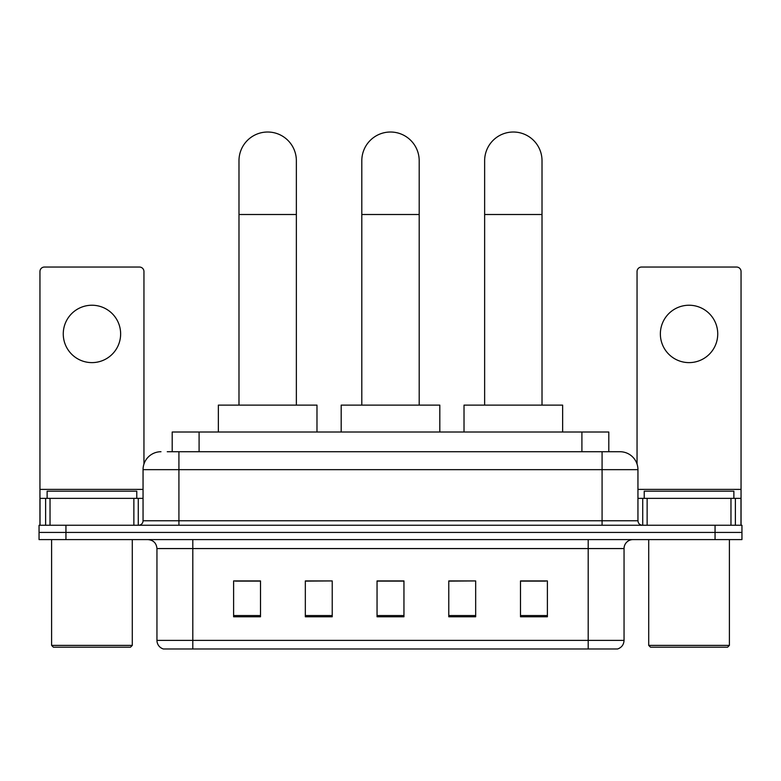 <?xml version="1.0" encoding="UTF-8"?>
<svg xmlns="http://www.w3.org/2000/svg" width="781" height="781" viewBox="0 0 781 781"><rect width="100%" height="100%" fill="white"/><g stroke="black" fill="none" stroke-linecap="round" stroke-linejoin="round"><path stroke-width="1.17" d="M172.201 451.73L172.201 432.01L608.799 432.01L608.799 451.73M167.671 451.73L613.739 451.73M167.261 451.73L178.917 451.73L178.917 469.664L143.05 469.664L143.05 520.771A4.481 4.481 0 0 1 138.569 525.252M160.984 451.73A17.934 17.934 0 0 0 143.05 469.664M620.016 451.73A17.934 17.934 0 0 1 637.95 469.664L602.083 469.664L602.083 451.73L619.743 451.73M637.95 469.664L637.95 520.771C638.214 523.495 639.707 524.988 642.431 525.252M65.946 525.252L39.05 525.252L39.05 532.427L65.946 532.427L39.05 532.427L39.05 539.593L65.946 539.593L65.946 532.427L715.054 532.427L65.946 532.427L65.946 525.252L715.054 525.252L715.054 532.427L741.95 532.427L715.054 532.427L715.054 539.593L65.946 539.593M715.054 539.593L741.95 539.593L741.95 525.252L715.054 525.252M624.048 640.371C623.804 644.667 621.656 647.537 617.595 648.982L588.191 648.982L588.191 640.371L624.048 640.371L624.048 548.565A8.962 8.962 0 0 1 633.02 539.593M588.191 648.982L163.405 648.982A8.962 8.962 0 0 1 156.952 640.371L156.952 548.565C156.415 543.117 153.427 540.13 147.98 539.593M547.393 616.785L547.393 580.927L520.497 580.927L520.497 616.785L547.393 616.785M475.668 616.785L475.668 580.927L448.772 580.927L448.772 616.785L475.668 616.785M260.503 616.785L260.503 580.927L233.607 580.927L233.607 616.785L260.503 616.785M332.228 616.785L332.228 580.927L305.332 580.927L305.332 616.785L332.228 616.785M403.953 616.785L403.953 580.927L377.047 580.927L377.047 616.785L403.953 616.785M156.952 640.371L192.809 640.371L192.809 648.982L180.684 648.982M572.063 648.982L208.937 648.982M520.497 581.113L545.607 581.113M332.228 580.927L305.332 581.113L332.228 580.927M235.393 581.113L260.503 581.113M475.668 580.927L448.772 581.113L475.668 580.927M403.953 581.113L377.047 581.113M91.943 305.234A28.692 28.692 0 0 0 63.261 333.926A28.692 28.692 0 0 0 91.943 362.618A28.692 28.692 0 0 0 120.635 333.926A28.692 28.692 0 0 0 91.943 305.234M133.863 525.252L133.863 498.356L50.033 498.356L50.033 525.252M143.948 464.07L143.948 271.524A4.481 4.481 0 0 0 139.467 267.043L44.429 267.043A4.481 4.481 0 0 0 39.948 271.524L39.948 498.356L50.033 498.356M133.863 498.356L143.05 498.356M39.948 525.252L39.948 498.356M130.495 647.185L53.391 647.185L51.605 645.389L132.292 645.389L130.495 647.185M51.605 539.593L51.605 645.389M132.292 539.593L132.292 645.389M136.773 498.356L136.773 491.181L47.124 491.181L47.124 498.356M238.986 405.114L238.986 160.71A28.692 28.692 0 0 1 267.668 132.018A28.692 28.692 0 0 1 296.36 160.71A28.692 28.692 0 0 0 267.668 132.018M296.36 405.114L296.36 160.71M316.979 432.01L316.979 405.114L218.358 405.114L218.358 432.01M361.808 405.114L361.808 160.71A28.692 28.692 0 0 1 390.5 132.018A28.692 28.692 0 0 1 419.192 160.71A28.692 28.692 0 0 0 390.5 132.018M419.192 405.114L419.192 160.71M439.81 432.01L439.81 405.114L341.19 405.114L341.19 432.01M484.64 405.114L484.64 160.71A28.692 28.692 0 0 1 513.332 132.018A28.692 28.692 0 0 1 542.014 160.71A28.692 28.692 0 0 0 513.332 132.018M542.014 405.114L542.014 160.71M562.642 432.01L562.642 405.114L464.021 405.114L464.021 432.01M689.057 305.234A28.692 28.692 0 0 0 660.365 333.926A28.692 28.692 0 0 0 689.057 362.618A28.692 28.692 0 0 0 717.739 333.926A28.692 28.692 0 0 0 689.057 305.234M730.967 525.252L730.967 498.356L647.137 498.356L647.137 525.252M741.052 525.252L741.052 498.356L741.052 525.252M730.967 498.356L741.052 498.356L741.052 271.524A4.481 4.481 0 0 0 736.571 267.043L641.533 267.043A4.481 4.481 0 0 0 637.052 271.524L637.052 464.07M637.95 498.356L647.137 498.356M727.609 647.185L650.505 647.185L648.708 645.389L729.395 645.389L727.609 647.185M648.708 539.593L648.708 645.389M729.395 539.593L729.395 645.389M733.876 498.356L733.876 491.181L644.227 491.181L644.227 498.356M199.096 451.73L199.096 432.01M581.904 451.73L581.904 432.01M178.917 525.252L178.917 520.771L637.95 520.771M143.05 520.771L178.917 520.771L178.917 469.664L602.083 469.664L602.083 525.252M588.191 539.593L588.191 548.565L156.952 548.565M624.048 548.565L588.191 548.565L588.191 640.371L192.809 640.371L192.809 539.593M403.953 615.545L377.047 615.545M332.228 615.545L305.332 615.545M260.503 615.545L233.607 615.545M475.668 615.545L448.772 615.545M547.393 615.545L520.497 615.545M143.05 489.394L39.948 489.394M138.276 498.356L138.276 525.252M40.016 498.356L40.016 525.252M45.62 525.252L45.62 498.356M238.986 214.502L296.36 214.502M361.808 214.502L419.192 214.502M484.64 214.502L542.014 214.502M741.052 489.394L637.95 489.394M740.984 525.252L740.984 498.356M735.38 498.356L735.38 525.252M642.724 525.252L642.724 498.356"/></g></svg>
